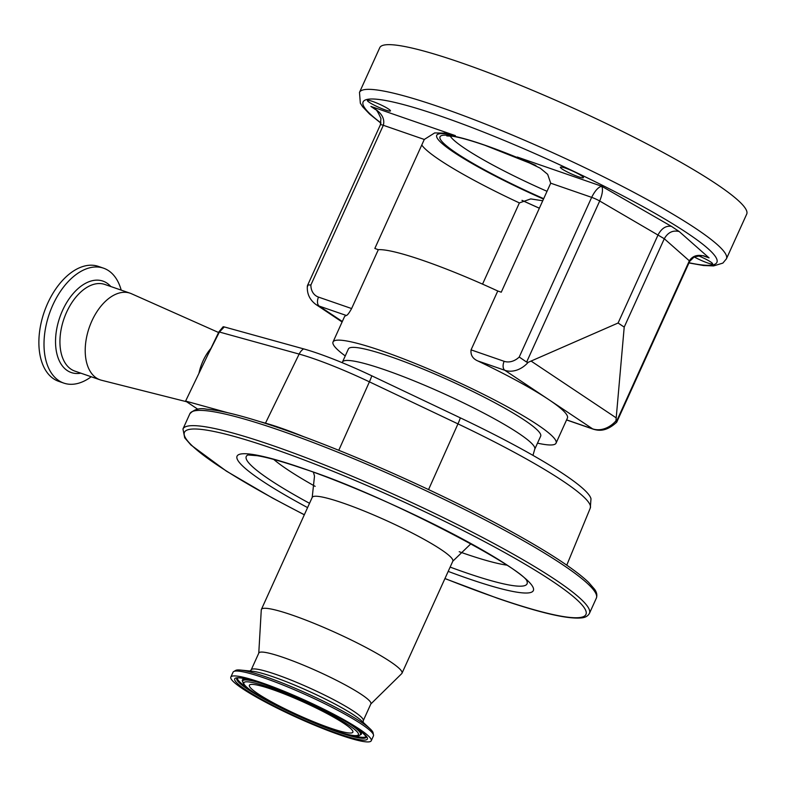 <?xml version="1.0" encoding="UTF-8"?>
<svg xmlns="http://www.w3.org/2000/svg" width="786" height="786" viewBox="0 0 786 786"><rect width="100%" height="100%" fill="white"/><g stroke="black" fill="none" stroke-linecap="round" stroke-linejoin="round"><path stroke-width="1.18" d="M379.766 47.681A201.462 24.897 24.4 0 1 461.038 62.713A201.462 24.897 24.4 0 1 654.306 147.748A201.462 24.897 24.4 0 1 746.7 214.136L726.421 258.83A201.462 24.897 24.4 0 0 634.027 192.452A201.462 24.897 24.4 0 0 440.759 107.407A201.462 24.897 24.4 0 0 359.487 92.384L379.766 47.681M698.459 255.784A12.664 1.562 24.4 0 1 712.588 263.841A12.664 1.562 24.4 0 1 707.479 262.897A12.664 1.562 24.4 0 1 694.195 256.934M565.478 168.145A12.664 1.562 24.4 0 1 577.631 173.49A12.664 1.562 24.4 0 1 583.448 177.665A12.664 1.562 24.4 0 1 578.329 176.722A12.664 1.562 24.4 0 1 566.185 171.377A12.664 1.562 24.4 0 1 560.369 167.202A12.664 1.562 24.4 0 1 565.478 168.145M372.495 101.394A12.664 1.562 24.4 0 1 384.649 106.749A12.664 1.562 24.4 0 1 390.455 110.914A12.664 1.562 24.4 0 1 385.346 109.971A12.664 1.562 24.4 0 1 373.193 104.626A12.664 1.562 24.4 0 1 367.386 100.451A12.664 1.562 24.4 0 1 372.495 101.394M121.191 290.113A60.797 36.313 109.1 0 0 108.586 270.689A60.797 36.313 109.1 0 0 103.536 268.173L98.417 266.405A60.797 36.313 109.1 0 0 45.863 307.591A60.797 36.313 109.1 0 0 53.615 378.813A60.797 36.313 109.1 0 0 58.665 381.328L63.794 383.096A60.797 36.313 109.1 0 0 91.225 376.759M103.536 268.173A60.797 36.313 109.1 0 0 50.982 309.37A60.797 36.313 109.1 0 0 58.744 380.581A60.797 36.313 109.1 0 0 63.794 383.096M345.25 355.93A122.449 15.131 24.4 0 1 333.038 341.969A122.449 15.131 24.4 0 1 382.428 351.106A122.449 15.131 24.4 0 1 499.896 402.786A122.449 15.131 24.4 0 1 556.056 443.137A122.449 15.131 24.4 0 1 537.506 443.147M378.321 249.683L374.824 248.474L424.283 139.456L383.322 125.288A7.241 0.894 -155.6 0 0 380.404 124.748L380.935 118.519C378.253 112.457 376.386 109.441 375.325 109.48L370.923 106.424C381.072 111.917 385.199 118.214 383.322 125.288L310.892 284.964A16.889 13.382 -56.3 0 0 318.517 297.108L351.617 308.554L378.321 249.683A122.449 15.131 24.4 0 1 423.477 260.618A122.449 15.131 24.4 0 1 497.764 290.997L471.06 349.868L504.15 361.314A7.241 4.323 109.1 0 0 504.858 370.304L548.736 399.583A122.449 15.131 24.4 0 1 567.423 418.064L556.056 443.137M351.617 308.554C349.122 313.025 347.363 315.333 346.341 315.481L319.224 306.098L342.323 321.513M333.038 341.969L344.406 316.896A122.449 15.131 24.4 0 1 346.341 315.481M218.587 332.507L131.409 293.709A45.843 27.372 109.1 0 0 130.103 293.198A45.843 27.372 109.1 0 0 90.478 324.245A45.843 27.372 109.1 0 0 96.324 377.948A45.843 27.372 109.1 0 0 100.136 379.844A45.843 27.372 109.1 0 0 101.482 380.247L186.577 401.725M348.414 348.945A105.56 13.048 24.4 0 1 390.996 356.824A105.56 13.048 24.4 0 1 492.262 401.381A105.56 13.048 24.4 0 1 540.67 436.161L534.735 449.238A105.56 13.048 24.4 0 0 486.328 414.458A105.56 13.048 24.4 0 0 385.061 369.901A105.56 13.048 24.4 0 0 342.48 362.032L348.414 348.945M444.935 578.594L497.381 598.225C539.451 612.756 567.512 619.309 581.552 617.894C585.295 617.58 587.928 616.067 589.451 613.365A223.175 27.589 24.4 0 1 589.431 613.394A223.175 27.589 24.4 0 0 486.966 539.795A223.175 27.589 24.4 0 0 272.978 445.652A223.175 27.589 24.4 0 0 182.961 428.969A223.175 27.589 24.4 0 0 182.951 428.999L189.868 413.741A223.175 27.589 24.4 0 0 189.858 413.77C194.162 409.29 199.713 407.757 206.502 409.162C222.536 410.508 247.678 417.091 281.919 428.901A221.092 27.323 -155.6 0 1 304.32 436.947A84.23 10.415 -155.6 0 0 280.386 427.869A84.23 10.415 -155.6 0 0 265.471 423.163L259.842 421.61A221.092 27.323 -155.6 0 1 281.899 428.891M359.359 730.233A65.385 8.086 24.4 0 1 360.735 731.766A65.385 8.086 24.4 0 1 361.177 734.379A65.385 8.086 24.4 0 1 360.037 734.881M360.607 731.609A65.032 8.037 24.4 0 1 360.951 734.045L360.263 734.684A64.668 7.998 24.4 0 0 348.385 723.12M259.164 682.641A64.668 7.998 24.4 0 0 242.638 681.324L242.668 680.381A65.032 8.037 24.4 0 1 244.721 679.035M272.31 689.479A56.818 7.025 24.4 0 1 326.819 713.462A56.818 7.025 24.4 0 1 352.875 732.179A56.818 7.025 24.4 0 1 329.953 727.944A56.818 7.025 24.4 0 1 275.444 703.961A56.818 7.025 24.4 0 1 249.388 685.235A56.818 7.025 24.4 0 1 272.31 689.479M340.142 735.018A77.087 9.53 24.4 0 1 266.189 702.488A77.087 9.53 24.4 0 1 230.829 677.08A77.087 9.53 24.4 0 1 261.925 682.828A77.087 9.53 24.4 0 1 335.877 715.368A77.087 9.53 24.4 0 1 371.238 740.776A77.087 9.53 24.4 0 1 340.142 735.018M230.829 677.08L233.049 672.197A77.087 9.53 24.4 0 1 233.413 671.725A77.087 9.53 24.4 0 1 264.145 677.945A77.087 9.53 24.4 0 1 336.221 709.503A77.087 9.53 24.4 0 1 373.556 735.303A77.087 9.53 24.4 0 1 373.448 735.893L371.238 740.776M233.413 671.725L235.908 670.281A75.82 9.373 24.4 0 1 240.437 670.055A75.82 9.373 24.4 0 1 265.53 676.736A75.82 9.373 24.4 0 1 370.196 728.917A75.82 9.373 24.4 0 1 372.996 732.473L373.556 735.303M258.849 652.989A61.524 7.605 24.4 0 1 283.667 657.577A61.524 7.605 24.4 0 1 342.686 683.545A61.524 7.605 24.4 0 1 370.904 703.814L363.26 720.674A61.524 7.605 24.4 0 0 335.042 700.405A61.524 7.605 24.4 0 0 276.024 674.437A61.524 7.605 24.4 0 0 251.206 669.849L258.849 652.989M258.771 653.146L261.276 609.887A77.205 9.54 24.4 0 1 261.384 609.445A77.205 9.54 24.4 0 1 292.53 615.202A77.205 9.54 24.4 0 1 366.59 647.792A77.205 9.54 24.4 0 1 402 673.229A77.205 9.54 24.4 0 1 401.734 673.612L370.835 703.981M506.724 565.124A138.984 17.184 24.4 0 1 463.514 553.216A138.984 17.184 24.4 0 1 459.211 551.713M527.033 581.493A154.164 19.051 24.4 0 1 464.86 572.375A154.164 19.051 24.4 0 1 450.142 567.099M309.527 503.305A154.164 19.051 24.4 0 1 248.052 454.937M304.349 514.722A220.434 27.245 24.4 0 1 184.916 436.82A220.434 27.245 24.4 0 1 273.381 448.757A220.434 27.245 24.4 0 1 552.293 581.168A220.434 27.245 24.4 0 1 497.027 597.999A220.434 27.245 24.4 0 1 444.974 578.516M315.137 486.347A138.984 17.184 24.4 0 1 273.744 459.437M242.638 681.619A65.385 8.086 24.4 0 1 242.265 680.44A65.385 8.086 24.4 0 1 244.525 679.055A65.385 8.086 24.4 0 1 246.578 679.075M227.704 412.719L185.604 401.076L197.826 409.231M185.604 401.076L218.891 331.869L223.175 326.73L224.275 326.927L219.402 332.026A7.241 0.904 -153.1 0 0 218.891 331.869M428.557 489.58L457.963 423.88A180.446 22.303 -155.6 0 1 590.296 508.051L590.993 498.796A178.039 22.008 -155.6 0 0 460.331 417.857L371.778 375.806A79.121 9.776 -155.6 0 0 303.583 348.876L224.275 326.927M210.894 348.434A36.195 21.615 109.1 0 0 198.946 373.301M504.15 361.314A16.889 13.382 -56.3 0 0 519.232 357.031L526.62 362.081L528.182 362.326A24.13 19.119 123.7 0 1 504.858 370.304L477.741 360.921A122.449 15.131 24.4 0 1 548.736 399.583L592.615 428.861A24.13 19.119 -56.3 0 0 615.939 420.883L616.273 421.915L689.342 260.824C693.262 254.762 699.835 253.77 709.06 257.877L704.403 256.216C704.207 255.342 700.798 255.588 694.166 256.953L689.686 261.345A7.241 0.894 -155.6 0 0 689.342 260.824L664.298 238.738L624.212 327.104L615.939 420.883M477.741 360.921C472.71 358.691 470.48 355.007 471.06 349.868M529.076 162.004A113.4 14.02 -155.6 0 0 517.257 157.033L540.306 168.224L547.665 174.335L550.711 183.187L501.252 292.205L497.764 290.997M542.743 200.754L530.727 198.917L519.379 202.916L482.545 284.129M528.182 362.326L618.091 323.017L624.212 327.104M519.232 357.031L591.662 197.355C594.973 190.762 598.323 187.058 601.722 186.253C603.157 189.259 602.489 194.181 599.689 201L526.62 362.081M310.892 284.964C307.994 284.856 306.923 285.318 307.67 286.359M380.404 124.748L307.395 285.75C306.746 293.375 309.517 299.574 315.726 304.359L342.106 321.975M424.283 139.456L434.668 132.922L444.915 133.139L455.379 135.634A113.4 14.02 -155.6 0 0 449.022 148.957A113.4 14.02 -155.6 0 0 543.499 199.074M566.568 419.95L593.214 429.166C598.932 430.895 606.311 431.74 616.715 422.21L616.273 421.915M517.257 157.033L601.722 186.253L671.46 226.378C666.115 225.494 661.694 228.245 658.177 234.65L618.091 323.017M550.711 183.187L591.662 197.355A7.241 0.894 24.4 0 1 599.689 201L664.298 238.738C667.913 232.401 672.875 230.003 679.192 231.536L709.06 257.877L703.991 256.118M689.047 262.75A194.221 24.002 -155.6 0 0 664.072 218.616A194.221 24.002 -155.6 0 0 441.467 116.407A194.221 24.002 -155.6 0 0 380.994 122.95M522.032 200.332A194.221 24.002 -155.6 0 0 539.363 208.192M450.123 135.958A102.544 12.674 -155.6 0 0 547.027 191.303M543.686 198.661A109.775 13.568 24.4 0 1 444.738 144.319A109.775 13.568 24.4 0 1 484.304 144.988A109.775 13.568 24.4 0 1 535.443 165.266M110.806 286.517A48.378 28.895 109.1 0 0 106.925 283.098A48.378 28.895 109.1 0 0 62.546 310.45A48.378 28.895 109.1 0 0 67.252 370.55A48.378 28.895 109.1 0 0 80.84 373.163M130.103 293.198L104.823 284.453A45.843 27.372 109.1 0 0 65.199 315.5A45.843 27.372 109.1 0 0 71.045 369.204A45.843 27.372 109.1 0 0 74.857 371.1L100.136 379.844M460.331 417.857A12.065 1.67 -64.6 0 1 457.963 423.88L369.41 381.839A81.528 10.08 -155.6 0 0 313.585 358.632A81.528 10.08 -155.6 0 0 299.142 354.083L265.471 423.163M371.778 375.806A12.065 1.67 -64.6 0 1 369.41 381.839L338.766 450.299M237.067 678.112L237.018 678.151C239.386 677.06 248.464 679.133 264.234 684.341C286.124 692.083 308.682 701.947 331.898 713.953C346.253 721.499 356.431 727.718 362.434 732.591L366.355 736.757A71.074 8.784 24.4 0 1 337.577 731.913A71.074 8.784 24.4 0 1 268.065 701.2A71.074 8.784 24.4 0 1 237.038 678.141M366.188 736.433A70.711 8.744 24.4 0 1 351.725 735.332M333.028 729.998A62.88 7.772 24.4 0 1 253.465 692.22A62.88 7.772 24.4 0 1 269.234 687.426A62.88 7.772 24.4 0 1 348.797 725.193A62.88 7.772 24.4 0 1 333.028 729.998M337.99 733.593A72.862 9.01 24.4 0 1 245.802 689.823A72.862 9.01 24.4 0 1 264.067 684.262A72.862 9.01 24.4 0 1 356.264 728.033A72.862 9.01 24.4 0 1 337.99 733.593M240.437 670.055L252.041 671.205A64.069 7.919 24.4 0 1 273.243 676.854A64.069 7.919 24.4 0 1 361.688 720.939L370.196 728.917M261.384 609.445L312.209 497.4A77.205 9.54 24.4 0 1 343.354 503.158A77.205 9.54 24.4 0 1 417.415 535.747A77.205 9.54 24.4 0 1 452.824 561.184L470.952 543.716M307.581 507.599A162.702 20.112 24.4 0 1 302.669 468.299A162.702 20.112 24.4 0 1 508.532 566.028A162.702 20.112 24.4 0 1 467.739 578.447A162.702 20.112 24.4 0 1 448.197 571.393M189.868 413.741A223.175 27.589 24.4 0 1 279.904 430.384A223.175 27.589 24.4 0 1 494.001 524.586A223.175 27.589 24.4 0 1 596.358 598.126A223.175 27.589 24.4 0 1 596.338 598.156C597.37 595.238 596.78 592.28 594.57 589.264L588.567 582.318C574.487 568.976 547.341 551.291 507.108 529.263C441.241 493.127 348.051 451.596 281.919 428.901M247.777 688.172A70.711 8.744 24.4 0 1 237.421 678.023M303.583 348.876A12.065 9.412 -74.5 0 0 299.142 354.083L219.402 332.026L207.769 354.938M318.517 297.108A7.241 4.323 109.1 0 0 319.224 306.098A24.13 19.119 123.7 0 1 315.726 304.359M593.214 429.166A7.241 4.323 -70.9 0 1 592.615 428.861L566.608 419.871M531.434 361.305L616.037 417.759M519.379 202.916A125.465 15.504 24.4 0 1 421.758 145.007M370.923 106.424L455.379 135.634M671.46 226.378L679.192 231.536M359.487 92.384L360.342 103.221L362.69 106.817L369.617 114.078L380.935 123.186M521.963 200.371L539.343 208.241M446.782 135.919L452.559 136.263C459.849 137.383 470.627 140.389 484.903 145.282L535.934 165.541M532.967 455.359L534.735 449.238M242.638 681.324C244.269 692.22 298.051 717.245 333.195 730.076C353.641 736.944 359.231 736.57 360.263 734.684M363.142 722.58L363.26 720.674M247.895 454.966L257.228 455.693C267.967 457.481 283.451 461.854 303.671 468.8C386.918 495.485 526.365 570.312 527.121 581.62M182.961 428.969L184.7 437.812L190.949 445.014L226.358 471.109L272.644 498.118L304.31 514.801M589.431 613.394L596.358 598.126M306.412 460.812C362.955 482.349 430.728 513.091 484.176 541.446M312.209 497.4L314.508 476.061L313.418 472.258M402 673.229L452.824 561.184M249.85 671.185L251.206 669.849M590.296 508.051L566.775 565.154M342.48 362.032L342.175 362.67M689.686 261.345L616.715 422.21M444.326 133.05L444.915 133.148M688.958 262.946L703.49 265.511L713.57 265.923L722.865 263.104L726.421 258.83"/></g></svg>
